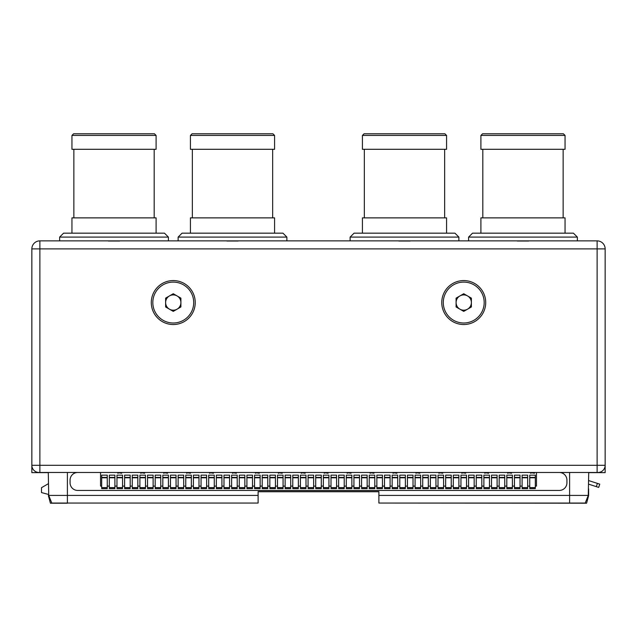<?xml version="1.0" encoding="UTF-8"?>
<svg xmlns="http://www.w3.org/2000/svg" width="637" height="637" viewBox="0 0 637 637"><rect width="100%" height="100%" fill="white"/><g stroke="black" fill="none" stroke-linecap="round" stroke-linejoin="round"><path stroke-width="0.96" d="M31.85 249.043L31.85 472.63L48.285 472.63M605.15 472.63L605.15 465.297L605.15 472.63L588.715 472.63M77.714 472.479L559.286 472.479A7.644 7.644 0 0 1 566.93 480.123L566.93 482.798A7.644 7.644 0 0 1 559.286 490.442L77.714 490.442A7.644 7.644 0 0 1 70.07 482.798L70.07 480.123A7.644 7.644 0 0 1 77.714 472.479L597.124 472.479L597.124 248.892L39.876 248.892L39.876 465.297L605.15 465.297L605.15 248.892A8.026 8.026 0 0 0 597.124 240.866L352.142 240.866M597.124 472.479L597.968 472.479A7.182 7.182 0 0 0 605.15 465.297M468.601 240.866L468.601 237.091L577.353 237.091L577.353 240.866M166.376 240.866L61.67 240.866M284.858 240.866L180.152 240.866M350.119 240.866L350.119 237.091L458.871 237.091L458.871 240.866M178.129 240.866L178.129 237.091L286.881 237.091L286.881 240.866M59.647 240.866L59.647 237.091L168.399 237.091L168.399 240.866M596.343 486.644L597.387 483.387L599.743 484.144L598.7 487.401L588.715 484.2M597.387 483.387L588.715 480.601M584.862 503.206L586.589 503.206L588.636 495.562L588.636 488.85M586.589 503.206L378.888 503.055L585.22 503.055L588.269 495.411L588.715 472.479M48.364 495.562L50.411 503.206L67.474 503.206M48.285 472.479L48.731 495.411L51.78 503.055L258.112 503.055L55.937 503.055M48.364 494.416L41.485 492.576L41.485 487.687L48.285 483.762M598.7 487.401L599.743 484.144M378.888 503.055L378.888 495.411L588.269 495.411M378.888 495.411L378.888 491.589L258.112 491.589L258.112 503.055M209.239 240.866L137.289 240.866M381.229 240.866L255.771 240.866M517.3 241.017L528.654 241.017M398.818 241.017L410.172 241.017M226.828 241.017L238.182 241.017M108.346 241.017L119.7 241.017M90.757 240.866L39.876 240.866A8.026 8.026 0 0 0 31.85 248.892L31.85 465.297A7.182 7.182 0 0 0 39.032 472.479L77.706 472.471M39.876 248.892L39.876 240.866A8.026 8.026 0 0 0 31.85 248.892L39.876 248.892M605.15 248.892L597.124 248.892L597.124 240.866M48.731 495.411L258.112 495.411M100.535 472.479L100.535 486.087L101.681 486.087M117.574 472.479L117.845 473.243L118.88 472.789L121.667 473.243L121.938 472.479M140.506 472.479L140.777 473.243L141.812 472.789L144.599 473.243L144.87 472.479M163.438 472.479L163.709 473.243L164.744 472.789L167.531 473.243L167.802 472.479M186.37 472.479L186.641 473.243L187.676 472.789L190.463 473.243L190.734 472.479M209.302 472.479L209.573 473.243L210.608 472.789L213.395 473.243L213.666 472.479M232.234 472.479L232.505 473.243L233.54 472.789L236.327 473.243L236.598 472.479M255.166 472.479L255.437 473.243L256.472 472.789L259.259 473.243L259.53 472.479M278.098 472.479L278.369 473.243L279.404 472.789L282.191 473.243L282.462 472.479M301.03 472.479L301.301 473.243L302.336 472.789L305.123 473.243L305.394 472.479M323.962 472.479L324.233 473.243L325.268 472.789L328.055 473.243L328.326 472.479M346.894 472.479L347.165 473.243L348.2 472.789L350.987 473.243L351.258 472.479M369.826 472.479L370.097 473.243L371.132 472.789L373.919 473.243L374.19 472.479M392.758 472.479L393.029 473.243L394.064 472.789L396.851 473.243L397.122 472.479M415.69 472.479L415.961 473.243L416.996 472.789L419.783 473.243L420.054 472.479M438.622 472.479L438.893 473.243L439.928 472.789L442.715 473.243L442.986 472.479M461.554 472.479L461.825 473.243L462.86 472.789L465.647 473.243L465.918 472.479M484.486 472.479L484.757 473.243L485.792 472.789L488.579 473.243L488.85 472.479M507.418 472.479L507.689 473.243L508.724 472.789L511.511 473.243L511.782 472.479M530.35 472.479L530.621 473.243L531.656 472.789L534.443 473.243L534.714 472.479M536.465 472.479L536.465 486.087L535.319 486.087M527.675 486.087L529.745 486.087M520.031 486.087L522.101 486.087M512.387 486.087L514.457 486.087M504.743 486.087L506.813 486.087M497.099 486.087L499.169 486.087M489.455 486.087L491.525 486.087M481.811 486.087L483.881 486.087M474.167 486.087L476.237 486.087M466.523 486.087L468.593 486.087M458.879 486.087L460.949 486.087M451.235 486.087L453.305 486.087M443.591 486.087L445.661 486.087M435.947 486.087L438.017 486.087M428.303 486.087L430.373 486.087M420.659 486.087L422.729 486.087M413.015 486.087L415.085 486.087M405.371 486.087L407.441 486.087M397.727 486.087L399.797 486.087M390.083 486.087L392.153 486.087M382.439 486.087L384.509 486.087M374.795 486.087L376.865 486.087M367.151 486.087L369.221 486.087M359.507 486.087L361.577 486.087M351.863 486.087L353.933 486.087M344.219 486.087L346.289 486.087M336.575 486.087L338.645 486.087M328.931 486.087L331.001 486.087M321.287 486.087L323.357 486.087M313.643 486.087L315.713 486.087M305.999 486.087L308.069 486.087M298.355 486.087L300.425 486.087M290.711 486.087L292.781 486.087M283.067 486.087L285.137 486.087M275.423 486.087L277.493 486.087M267.779 486.087L269.849 486.087M260.135 486.087L262.205 486.087M252.491 486.087L254.561 486.087M244.847 486.087L246.917 486.087M237.203 486.087L239.273 486.087M229.559 486.087L231.629 486.087M221.915 486.087L223.985 486.087M214.271 486.087L216.341 486.087M206.627 486.087L208.697 486.087M198.983 486.087L201.053 486.087M191.339 486.087L193.409 486.087M183.695 486.087L185.765 486.087M176.051 486.087L178.121 486.087M168.407 486.087L170.477 486.087M160.763 486.087L162.833 486.087M153.119 486.087L155.189 486.087M145.475 486.087L147.545 486.087M137.831 486.087L139.901 486.087M130.187 486.087L132.257 486.087M122.543 486.087L124.613 486.087M114.899 486.087L116.969 486.087M107.255 486.087L109.325 486.087M101.681 477.408L101.681 475.154L107.255 475.154L107.255 488.611L101.681 488.611L101.681 477.408L107.255 477.408M109.325 477.408L109.325 475.154L114.899 475.154L114.899 488.611L109.325 488.611L109.325 477.408L114.899 477.408M116.969 477.408L116.969 475.154L122.543 475.154L122.543 488.611L116.969 488.611L116.969 477.408L122.543 477.408M124.613 477.408L124.613 475.154L130.187 475.154L130.187 488.611L124.613 488.611L124.613 477.408L130.187 477.408M132.257 477.408L132.257 475.154L137.831 475.154L137.831 488.611L132.257 488.611L132.257 477.408L137.831 477.408M139.901 477.408L139.901 475.154L145.475 475.154L145.475 488.611L139.901 488.611L139.901 477.408L145.475 477.408M147.545 477.408L147.545 475.154L153.119 475.154L153.119 488.611L147.545 488.611L147.545 477.408L153.119 477.408M155.189 477.408L155.189 475.154L160.763 475.154L160.763 488.611L155.189 488.611L155.189 477.408L160.763 477.408M162.833 477.408L162.833 475.154L168.407 475.154L168.407 488.611L162.833 488.611L162.833 477.408L168.407 477.408M170.477 477.408L170.477 475.154L176.051 475.154L176.051 488.611L170.477 488.611L170.477 477.408L176.051 477.408M178.121 477.408L178.121 475.154L183.695 475.154L183.695 488.611L178.121 488.611L178.121 477.408L183.695 477.408M185.765 477.408L185.765 475.154L191.339 475.154L191.339 488.611L185.765 488.611L185.765 477.408L191.339 477.408M193.409 477.408L193.409 475.154L198.983 475.154L198.983 488.611L193.409 488.611L193.409 477.408L198.983 477.408M201.053 477.408L201.053 475.154L206.627 475.154L206.627 488.611L201.053 488.611L201.053 477.408L206.627 477.408M208.697 477.408L208.697 475.154L214.271 475.154L214.271 488.611L208.697 488.611L208.697 477.408L214.271 477.408M216.341 477.408L216.341 475.154L221.915 475.154L221.915 488.611L216.341 488.611L216.341 477.408L221.915 477.408M223.985 477.408L223.985 475.154L229.559 475.154L229.559 488.611L223.985 488.611L223.985 477.408L229.559 477.408M231.629 477.408L231.629 475.154L237.203 475.154L237.203 488.611L231.629 488.611L231.629 477.408L237.203 477.408M239.273 477.408L239.273 475.154L244.847 475.154L244.847 488.611L239.273 488.611L239.273 477.408L244.847 477.408M246.917 477.408L246.917 475.154L252.491 475.154L252.491 488.611L246.917 488.611L246.917 477.408L252.491 477.408M254.561 477.408L254.561 475.154L260.135 475.154L260.135 488.611L254.561 488.611L254.561 477.408L260.135 477.408M262.205 477.408L262.205 475.154L267.779 475.154L267.779 488.611L262.205 488.611L262.205 477.408L267.779 477.408M269.849 477.408L269.849 475.154L275.423 475.154L275.423 488.611L269.849 488.611L269.849 477.408L275.423 477.408M277.493 477.408L277.493 475.154L283.067 475.154L283.067 488.611L277.493 488.611L277.493 477.408L283.067 477.408M285.137 477.408L285.137 475.154L290.711 475.154L290.711 488.611L285.137 488.611L285.137 477.408L290.711 477.408M292.781 477.408L292.781 475.154L298.355 475.154L298.355 488.611L292.781 488.611L292.781 477.408L298.355 477.408M300.425 477.408L300.425 475.154L305.999 475.154L305.999 488.611L300.425 488.611L300.425 477.408L305.999 477.408M308.069 477.408L308.069 475.154L313.643 475.154L313.643 488.611L308.069 488.611L308.069 477.408L313.643 477.408M315.713 477.408L315.713 475.154L321.287 475.154L321.287 488.611L315.713 488.611L315.713 477.408L321.287 477.408M323.357 477.408L323.357 475.154L328.931 475.154L328.931 488.611L323.357 488.611L323.357 477.408L328.931 477.408M331.001 477.408L331.001 475.154L336.575 475.154L336.575 488.611L331.001 488.611L331.001 477.408L336.575 477.408M338.645 477.408L338.645 475.154L344.219 475.154L344.219 488.611L338.645 488.611L338.645 477.408L344.219 477.408M346.289 477.408L346.289 475.154L351.863 475.154L351.863 488.611L346.289 488.611L346.289 477.408L351.863 477.408M353.933 477.408L353.933 475.154L359.507 475.154L359.507 488.611L353.933 488.611L353.933 477.408L359.507 477.408M361.577 477.408L361.577 475.154L367.151 475.154L367.151 488.611L361.577 488.611L361.577 477.408L367.151 477.408M369.221 477.408L369.221 475.154L374.795 475.154L374.795 488.611L369.221 488.611L369.221 477.408L374.795 477.408M376.865 477.408L376.865 475.154L382.439 475.154L382.439 488.611L376.865 488.611L376.865 477.408L382.439 477.408M384.509 477.408L384.509 475.154L390.083 475.154L390.083 488.611L384.509 488.611L384.509 477.408L390.083 477.408M392.153 477.408L392.153 475.154L397.727 475.154L397.727 488.611L392.153 488.611L392.153 477.408L397.727 477.408M399.797 477.408L399.797 475.154L405.371 475.154L405.371 488.611L399.797 488.611L399.797 477.408L405.371 477.408M407.441 477.408L407.441 475.154L413.015 475.154L413.015 488.611L407.441 488.611L407.441 477.408L413.015 477.408M415.085 477.408L415.085 475.154L420.659 475.154L420.659 488.611L415.085 488.611L415.085 477.408L420.659 477.408M422.729 477.408L422.729 475.154L428.303 475.154L428.303 488.611L422.729 488.611L422.729 477.408L428.303 477.408M430.373 477.408L430.373 475.154L435.947 475.154L435.947 488.611L430.373 488.611L430.373 477.408L435.947 477.408M438.017 477.408L438.017 475.154L443.591 475.154L443.591 488.611L438.017 488.611L438.017 477.408L443.591 477.408M445.661 477.408L445.661 475.154L451.235 475.154L451.235 488.611L445.661 488.611L445.661 477.408L451.235 477.408M453.305 477.408L453.305 475.154L458.879 475.154L458.879 488.611L453.305 488.611L453.305 477.408L458.879 477.408M460.949 477.408L460.949 475.154L466.523 475.154L466.523 488.611L460.949 488.611L460.949 477.408L466.523 477.408M468.593 477.408L468.593 475.154L474.167 475.154L474.167 488.611L468.593 488.611L468.593 477.408L474.167 477.408M476.237 477.408L476.237 475.154L481.811 475.154L481.811 488.611L476.237 488.611L476.237 477.408L481.811 477.408M483.881 477.408L483.881 475.154L489.455 475.154L489.455 488.611L483.881 488.611L483.881 477.408L489.455 477.408M491.525 477.408L491.525 475.154L497.099 475.154L497.099 488.611L491.525 488.611L491.525 477.408L497.099 477.408M499.169 477.408L499.169 475.154L504.743 475.154L504.743 488.611L499.169 488.611L499.169 477.408L504.743 477.408M506.813 477.408L506.813 475.154L512.387 475.154L512.387 488.611L506.813 488.611L506.813 477.408L512.387 477.408M514.457 477.408L514.457 475.154L520.031 475.154L520.031 488.611L514.457 488.611L514.457 477.408L520.031 477.408M522.101 477.408L522.101 475.154L527.675 475.154L527.675 488.611L522.101 488.611L522.101 477.408L527.675 477.408M529.745 477.408L529.745 475.154L535.319 475.154L535.319 488.611L529.745 488.611L529.745 477.408L535.319 477.408M31.85 472.63L31.85 465.297L39.876 465.297L39.876 472.479M195.24 302.551A21.977 21.977 0 0 0 173.264 280.575A21.977 21.977 0 0 0 151.287 302.551A21.977 21.977 0 0 0 173.264 324.528A21.977 21.977 0 0 0 195.24 302.551M485.713 302.551A21.977 21.977 0 0 0 463.736 280.575A21.977 21.977 0 0 0 441.759 302.551A21.977 21.977 0 0 0 463.736 324.528A21.977 21.977 0 0 0 485.713 302.551M444.929 133.794L364.061 133.794L362.421 135.426L446.569 135.426L444.929 133.794M446.569 135.426L446.569 149.289L362.421 149.289L362.421 135.426M364.332 217.878L364.332 149.289M444.658 217.878L444.658 149.289M446.569 233.166L446.569 217.878L362.421 217.878L362.421 233.166M458.871 237.091L454.945 233.166L354.045 233.166L350.119 237.091M577.353 237.091L573.427 233.166L472.527 233.166L468.601 237.091M565.051 233.166L565.051 217.878L480.903 217.878L480.903 233.166M482.814 217.878L482.814 149.289M563.14 217.878L563.14 149.289M565.051 149.289L480.903 149.289L480.903 135.426L565.051 135.426L565.051 149.289M480.903 135.426L482.543 133.794L563.411 133.794L565.051 135.426M286.881 237.091L282.955 233.166L182.055 233.166L178.129 237.091M274.579 233.166L274.579 217.878L190.431 217.878L190.431 233.166M192.342 217.878L192.342 149.289M272.668 217.878L272.668 149.289M274.579 149.289L190.431 149.289L190.431 135.426L274.579 135.426L274.579 149.289M190.431 135.426L192.071 133.794L272.939 133.794L274.579 135.426M168.399 237.091L164.473 233.166L63.573 233.166L59.647 237.091M156.097 233.166L156.097 217.878L71.949 217.878L71.949 233.166M73.86 217.878L73.86 149.289M154.186 217.878L154.186 149.289M156.097 149.289L71.949 149.289L71.949 135.426L156.097 135.426L156.097 149.289M71.949 135.426L73.589 133.794L154.457 133.794L156.097 135.426M378.888 491.74L258.112 491.74M173.264 322.999A20.448 20.448 0 0 0 193.712 302.551A20.448 20.448 0 0 0 173.264 282.103A20.448 20.448 0 0 0 152.816 302.551A20.448 20.448 0 0 0 173.264 322.999M173.264 311.382L180.908 306.97L180.908 298.14L173.264 293.729L165.62 298.14L165.62 306.97L173.264 311.382M177.086 309.176A7.644 7.644 0 0 1 165.62 302.551A7.644 7.644 0 0 1 177.086 295.934A7.644 7.644 0 0 1 177.086 309.176M463.736 322.999A20.448 20.448 0 0 0 484.184 302.551A20.448 20.448 0 0 0 463.736 282.103A20.448 20.448 0 0 0 443.288 302.551A20.448 20.448 0 0 0 463.736 322.999M463.736 311.382L471.38 306.97L471.38 298.14L463.736 293.729L456.092 298.14L456.092 306.97L463.736 311.382M467.558 309.176A7.644 7.644 0 0 1 456.092 302.551A7.644 7.644 0 0 1 467.558 295.934A7.644 7.644 0 0 1 467.558 309.176M569.605 503.055L569.605 472.471M67.395 503.055L67.395 472.471M529.745 487.608L535.319 487.608M529.745 477.806L535.319 477.806M522.101 487.608L527.675 487.608M522.101 477.806L527.675 477.806M514.457 487.608L520.031 487.608M514.457 477.806L520.031 477.806M506.813 487.608L512.387 487.608M506.813 477.806L512.387 477.806M499.169 487.608L504.743 487.608M499.169 477.806L504.743 477.806M491.525 487.608L497.099 487.608M491.525 477.806L497.099 477.806M483.881 487.608L489.455 487.608M483.881 477.806L489.455 477.806M476.237 487.608L481.811 487.608M476.237 477.806L481.811 477.806M468.593 487.608L474.167 487.608M468.593 477.806L474.167 477.806M460.949 487.608L466.523 487.608M460.949 477.806L466.523 477.806M453.305 487.608L458.879 487.608M453.305 477.806L458.879 477.806M445.661 487.608L451.235 487.608M445.661 477.806L451.235 477.806M438.017 487.608L443.591 487.608M438.017 477.806L443.591 477.806M430.373 487.608L435.947 487.608M430.373 477.806L435.947 477.806M422.729 487.608L428.303 487.608M422.729 477.806L428.303 477.806M415.085 487.608L420.659 487.608M415.085 477.806L420.659 477.806M407.441 487.608L413.015 487.608M407.441 477.806L413.015 477.806M399.797 487.608L405.371 487.608M399.797 477.806L405.371 477.806M392.153 487.608L397.727 487.608M392.153 477.806L397.727 477.806M384.509 487.608L390.083 487.608M384.509 477.806L390.083 477.806M376.865 487.608L382.439 487.608M376.865 477.806L382.439 477.806M369.221 487.608L374.795 487.608M369.221 477.806L374.795 477.806M361.577 487.608L367.151 487.608M361.577 477.806L367.151 477.806M353.933 487.608L359.507 487.608M353.933 477.806L359.507 477.806M346.289 487.608L351.863 487.608M346.289 477.806L351.863 477.806M338.645 487.608L344.219 487.608M338.645 477.806L344.219 477.806M331.001 487.608L336.575 487.608M331.001 477.806L336.575 477.806M323.357 487.608L328.931 487.608M323.357 477.806L328.931 477.806M315.713 487.608L321.287 487.608M315.713 477.806L321.287 477.806M308.069 487.608L313.643 487.608M308.069 477.806L313.643 477.806M300.425 487.608L305.999 487.608M300.425 477.806L305.999 477.806M292.781 487.608L298.355 487.608M292.781 477.806L298.355 477.806M285.137 487.608L290.711 487.608M285.137 477.806L290.711 477.806M277.493 487.608L283.067 487.608M277.493 477.806L283.067 477.806M269.849 487.608L275.423 487.608M269.849 477.806L275.423 477.806M262.205 487.608L267.779 487.608M262.205 477.806L267.779 477.806M254.561 487.608L260.135 487.608M254.561 477.806L260.135 477.806M246.917 487.608L252.491 487.608M246.917 477.806L252.491 477.806M239.273 487.608L244.847 487.608M239.273 477.806L244.847 477.806M231.629 487.608L237.203 487.608M231.629 477.806L237.203 477.806M223.985 487.608L229.559 487.608M223.985 477.806L229.559 477.806M216.341 487.608L221.915 487.608M216.341 477.806L221.915 477.806M208.697 487.608L214.271 487.608M208.697 477.806L214.271 477.806M201.053 487.608L206.627 487.608M201.053 477.806L206.627 477.806M193.409 487.608L198.983 487.608M193.409 477.806L198.983 477.806M185.765 487.608L191.339 487.608M185.765 477.806L191.339 477.806M178.121 487.608L183.695 487.608M178.121 477.806L183.695 477.806M170.477 487.608L176.051 487.608M170.477 477.806L176.051 477.806M162.833 487.608L168.407 487.608M162.833 477.806L168.407 477.806M155.189 487.608L160.763 487.608M155.189 477.806L160.763 477.806M147.545 487.608L153.119 487.608M147.545 477.806L153.119 477.806M139.901 487.608L145.475 487.608M139.901 477.806L145.475 477.806M132.257 487.608L137.831 487.608M132.257 477.806L137.831 477.806M124.613 487.608L130.187 487.608M124.613 477.806L130.187 477.806M116.969 487.608L122.543 487.608M116.969 477.806L122.543 477.806M109.325 487.608L114.899 487.608M109.325 477.806L114.899 477.806M101.681 487.608L107.255 487.608M101.681 477.806L107.255 477.806"/></g></svg>

